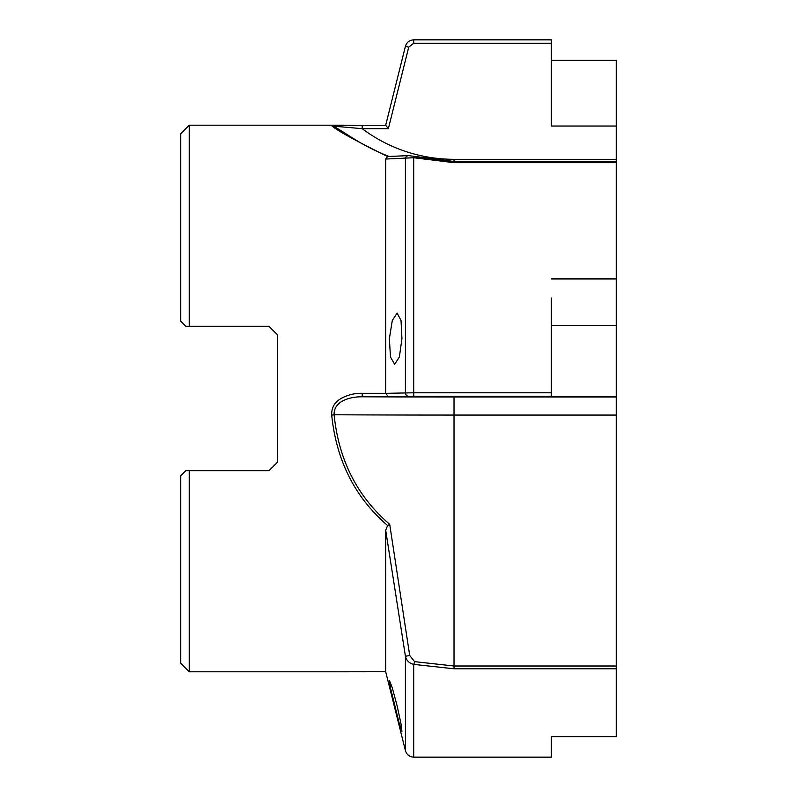 <?xml version="1.0" encoding="UTF-8"?>
<svg xmlns="http://www.w3.org/2000/svg" width="797" height="797" viewBox="0 0 797 797"><rect width="100%" height="100%" fill="white"/><g stroke="black" fill="none" stroke-linecap="round" stroke-linejoin="round"><path stroke-width="1.2" d="M551.375 298.048L551.375 396.776L616.28 396.776L616.28 736.677L551.375 736.677L551.375 757.15L413.713 757.15L551.375 757.15M385.688 393.31L388.358 396.796L362.197 396.796C351.049 396.597 333.584 400.602 334.112 414.759C338.715 459.989 357.245 496.501 389.693 524.296L409.698 655.463L414.57 661.649L454.011 666.003L454.011 415.068A169.861 1.076 0 0 1 334.112 414.759L331.701 415.157C331.413 407.795 334.531 402.246 341.046 398.5C347.602 394.874 354.655 393.15 362.197 393.31L385.688 393.31L385.688 159.051L387.601 156.531C355.034 140.431 336.404 130.16 331.701 125.717L362.197 125.259L362.197 128.656C351.049 127.789 333.584 125.856 334.112 126.713M362.197 393.31L362.197 396.796A152.805 0.966 180 0 0 454.011 396.986L616.28 396.986M401.947 338.715L399.367 356.966L394.684 364.339L390.46 356.966L389.374 338.715L392.293 320.484L397.125 313.091L401.021 320.484L401.947 338.715M397.125 705.873L401.011 723.865L401.947 731.497L399.367 723.845L390.46 687.901L389.374 680.259L392.303 687.891L397.125 705.873M616.28 396.776L616.28 278.93L551.375 278.93M340.658 125.209L189.258 125.209L189.258 326.332L185.84 326.332L184.545 325.027M189.258 470.668L189.258 671.791L180.72 663.253L180.72 475.789L185.84 470.668L269.027 470.668L277.565 462.13L277.565 334.87L269.027 326.332L189.258 326.332M181.716 322.197L180.72 321.211L180.72 133.747L189.258 125.209M551.375 43.247L413.713 43.247L408.741 47.123L388.358 128.656L385.688 125.259L362.197 125.259L385.688 125.259L405.424 46.316C406.709 42.271 409.469 40.119 413.713 39.85L551.375 39.85L551.375 126.026L616.28 126.026L616.28 278.93M385.688 393.349L413.713 392.782L413.713 396.248L388.358 396.796M616.28 162.678L454.011 162.678L413.713 157.736A3.417 0.727 -76.2 0 1 414.53 156.71A3.417 0.727 -76.2 0 1 414.57 156.73L454.011 161.512L616.28 161.512L454.011 161.502L454.011 159.31L616.28 159.31M616.28 668.773L454.011 668.773L413.713 664.379C409.289 663.343 406.53 660.643 405.424 656.27L385.688 530.234L387.601 525.532C355.034 497.477 336.404 460.686 331.701 415.157M551.375 65.503L551.375 60.323L616.28 60.323L616.28 126.026M385.688 671.741L405.424 750.684L385.688 671.741L341.026 671.791L385.688 671.741L385.688 530.234M551.375 392.782L413.713 392.782L413.713 157.736L385.688 159.051M551.375 126.026L551.375 116.741M551.375 325.545L616.28 325.545M405.504 750.993L405.424 750.684C406.709 754.729 409.469 756.881 413.713 757.15L411.501 756.861M180.72 321.211L185.84 326.332L180.72 321.211M185.84 470.668L182.334 474.175M413.713 757.15L413.713 664.379A3.417 0.797 -77.4 0 0 414.57 661.649M405.424 750.684L405.424 656.27L409.698 655.463M387.601 525.532L389.693 524.296M408.741 396.278A3.417 3.318 88.6 0 1 405.424 392.851L405.424 158.464A3.417 3.357 -92.1 0 1 408.612 155.614L387.601 156.531M331.701 125.717A3.417 3.377 -66.7 0 1 333.056 125.986L333.056 125.986C346.008 132.83 360.493 145.383 389.484 156.62M551.375 396.248L413.713 396.248M454.011 668.773L454.011 666.003L616.28 666.003M388.358 128.656L362.197 128.656A152.805 152.805 -0 0 0 454.011 159.31M616.28 415.068L454.011 415.068L454.011 396.986M454.011 162.678L454.011 161.502L408.612 155.614M385.688 125.259L405.424 46.316L408.741 47.123M405.424 46.316C406.709 42.271 409.469 40.119 413.713 39.85L413.713 43.247M341.046 671.791L189.258 671.791M362.197 125.259L341.026 125.209M551.375 39.85L413.713 39.85M410.246 756.413L407.715 754.699"/></g></svg>
